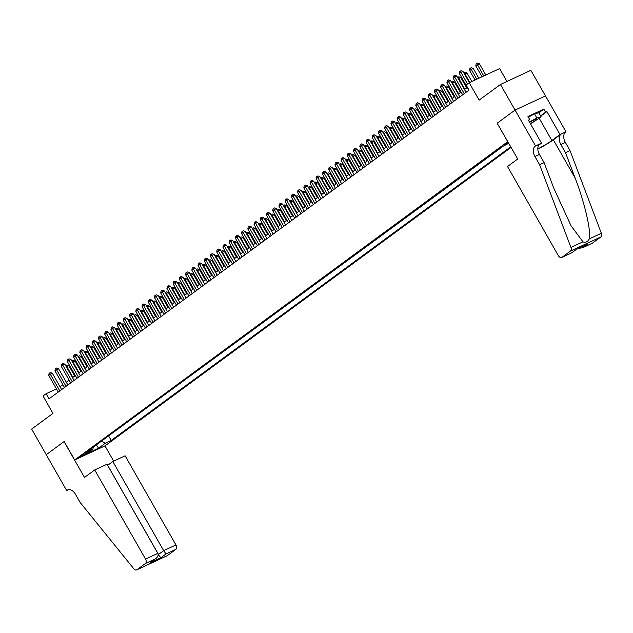 <?xml version="1.0" encoding="UTF-8"?>
<svg xmlns="http://www.w3.org/2000/svg" width="633" height="633" viewBox="0 0 633 633"><rect width="100%" height="100%" fill="white"/><g stroke="black" fill="none" stroke-linecap="round" stroke-linejoin="round"><path stroke-width="0.95" d="M508.18 142.29L504.105 145.028L508.536 142.908M506.962 81.443L499.627 68.593L469.211 82.717L466.102 85.004L469.021 90.131L49.057 398.822L46.138 393.702L43.028 395.989L52.958 413.404L31.65 429.063L46.256 454.676L64.147 441.525L74.662 459.962L507.793 141.618M538.857 112.801L543.842 109.137L545.591 112.215L546.912 111.598L559.999 134.544L565.957 131.775L530.873 70.342L500.45 84.474L515.056 110.079L497.174 123.229L507.69 141.665M74.662 459.962L105.078 445.83L511.092 147.394M86.191 453.45L88.201 451.804L80.446 456.448L86.191 453.45L85.803 452.777M508.758 143.303L501.565 147.038L87.196 451.614L92.956 448.939L93.257 447.167M101.304 441.241L105.45 443.14L111.202 440.465L510.744 146.785M105.45 443.14L98.606 448.164L86.112 453.972L92.956 448.939M107.317 436.825L502.99 146.373M469.211 82.717L479.141 100.133L500.45 84.474M56.464 388.907L46.138 393.702M467.312 87.457L464.472 89.538M461.085 92.03L458.252 94.111M454.866 96.604L452.033 98.685M448.647 101.177L445.806 103.258M442.42 105.751L439.587 107.832M436.2 110.324L433.368 112.405M429.981 114.889L427.148 116.978M423.754 119.463L420.921 121.552M417.535 124.036L414.702 126.125M411.315 128.61L408.483 130.699M405.096 133.183L402.256 135.272M398.869 137.757L396.036 139.846M392.65 142.33L389.817 144.419M386.431 146.903L383.59 148.992M380.204 151.477L377.371 153.566M373.984 156.05L371.152 158.139M367.765 160.624L364.925 162.713M361.538 165.197L358.705 167.286M355.319 169.771L352.486 171.859M349.099 174.344L346.267 176.433M342.872 178.917L340.04 181.006M336.653 183.491L333.82 185.572M330.434 188.064L327.601 190.145M324.215 192.638L321.374 194.719M317.988 197.211L315.155 199.292M311.768 201.785L308.936 203.866M305.549 206.358L302.709 208.439M299.322 210.931L296.489 213.012M293.103 215.505L290.27 217.586M286.884 220.078L284.043 222.159M280.656 224.652L277.824 226.733M274.437 229.225L271.604 231.306M268.218 233.799L265.377 235.88M261.991 238.372L259.158 240.453M255.772 242.945L252.939 245.026M249.552 247.519L246.72 249.6M243.325 252.092L240.493 254.173M237.106 256.666L234.273 258.747M230.887 261.239L228.054 263.32M224.668 265.813L221.827 267.894M218.44 270.386L215.608 272.467M212.221 274.959L209.388 277.04M206.002 279.533L203.161 281.614M199.775 284.106L196.942 286.187M193.556 288.68L190.723 290.761M187.336 293.253L184.496 295.334M181.109 297.827L178.277 299.907M174.89 302.4L172.057 304.481M168.671 306.973L165.838 309.054M162.444 311.547L159.611 313.628M156.224 316.12L153.392 318.201M150.005 320.694L147.173 322.775M143.786 325.267L140.945 327.348M137.559 329.84L134.726 331.921M131.34 334.414L128.507 336.495M125.12 338.979L122.28 341.068M118.893 343.553L116.061 345.642M112.674 348.126L109.841 350.215M106.455 352.7L103.614 354.789M100.228 357.273L97.395 359.362M94.008 361.847L91.176 363.935M87.789 366.42L84.949 368.509M81.562 370.993L78.729 373.082M75.343 375.567L72.51 377.656M69.124 380.14L66.291 382.229M62.896 384.714L60.064 386.803M108.749 436.161L111.202 440.465M96.295 444.928L98.606 448.164M497.174 123.229L517.715 159.01L507.516 166.511L558.346 255.629A3.553 2.287 -114.9 0 0 561.708 257.481A3.553 2.287 -114.9 0 0 561.962 257.33L570.452 251.087A3.553 2.287 -114.9 0 0 570.934 247.416L539.609 164.722L534.932 156.533A8.292 5.341 65.1 0 1 535.202 146.16L535.542 145.906L515.088 110.055L545.504 95.923M61.646 389.572L52.349 373.272L50.3 374.23L59.818 390.917M48.741 375.377L49.065 373.415L49.691 372.956L50.3 374.23L48.741 375.377L58.26 392.064M49.691 372.956L50.505 372.576L52.349 373.272M74.718 376.026L68.791 365.637L66.362 366.871M72.89 377.371L66.125 365.32L66.948 364.932L68.791 365.637M65.666 365.66L66.125 365.32M530.367 123.625A7.699 0.76 150.3 0 0 532.733 122.224A7.699 0.76 150.3 0 0 536.649 119.02A7.699 0.76 150.3 0 0 529.615 122.304M528.373 117.208L534.505 113.853L538.833 112.753L541.168 116.852L530.541 123.926M529.441 121.995L536.839 117.952L541.168 116.852M534.505 113.853L536.839 117.952M94.705 469.947L145.535 559.066L157.823 553.353L106.993 464.234L94.705 469.947L84.498 477.448L64.052 441.597L46.225 454.7L66.679 490.551L68.601 489.649M107.626 465.342L112.832 461.528L125.12 455.815L175.95 544.934A3.553 2.287 65.1 0 1 175.839 549.373L167.341 555.616A3.553 2.287 65.1 0 1 167.088 555.774L136.673 569.898A3.553 2.287 -114.9 0 1 133.785 568.743L80.138 502.46L75.462 494.262A8.292 5.341 -114.9 0 0 67.612 489.942A8.292 5.341 -114.9 0 0 67.019 490.298L66.679 490.551M175.839 549.373L166.012 553.938L160.853 557.736L150.076 562.737L155.243 558.947L145.424 563.505L136.926 569.747L167.341 555.616M104.975 445.885L113.671 461.133M112.832 461.528L163.662 550.639L175.95 544.934M145.424 563.505A3.553 2.287 -114.9 0 0 145.535 559.066M107.665 465.318L158.495 554.437L163.662 550.639L166.012 553.938M160.853 557.736L158.163 554.595M150.076 562.737L155.243 558.947C157.744 557.23 158.606 555.363 157.823 553.353M539.609 164.722L544.111 162.634L553.717 187.985L570.982 225.672L582.961 241.83C585.565 242.874 587.685 241.893 589.323 238.87C591.23 230.895 584.528 202.172 575.128 178.039L565.522 152.688L560.846 144.49A8.292 5.341 65.1 0 1 561.115 134.117L565.957 131.775M565.522 152.688L570.024 150.591L565.348 142.401A8.292 5.341 65.1 0 1 565.617 132.028M535.202 146.16L539.696 144.071A8.292 5.341 65.1 0 0 539.435 154.436L544.111 162.634M561.962 257.33L571.789 252.765L576.948 248.967L587.717 243.966L582.558 247.756L592.377 243.199L600.867 236.956L570.452 251.087M589.323 238.87L601.35 233.284L570.024 150.591M535.542 145.906L541.5 143.137L528.413 120.191L529.726 119.582L528.555 120.444M543.842 109.137L527.977 116.512L529.726 119.582M515.088 110.055L497.269 123.158M537.821 148.89A13.333 1.313 150.3 0 0 551.881 140.51L559.999 134.544M541.5 143.137L538.659 145.226M537.828 149.143A15.437 1.519 150.3 0 0 553.337 139.838L561.115 134.117M601.35 233.284A3.553 2.287 65.1 0 1 600.867 236.956M592.377 243.199A3.553 2.287 65.1 0 1 592.124 243.349A3.553 2.287 65.1 0 1 591.847 243.444M546.912 111.598L540.756 116.124M540.614 115.871L545.591 112.215M571.789 252.765L577.043 248.919M576.948 248.967L586.554 244.504M587.717 243.966L587.147 244.267M582.558 247.756L578.103 248.468M67.866 384.999L58.576 368.699L56.519 369.656L66.038 386.344M54.96 370.803L55.285 368.841L55.91 368.382L56.519 369.656L54.96 370.803L64.479 387.491M55.91 368.382L56.733 368.002L58.576 368.699M74.093 380.425L64.795 364.125L62.738 365.083L72.257 381.77M61.187 366.23L61.512 364.268L62.129 363.809L62.738 365.083L61.187 366.23L70.706 382.918M62.129 363.809L62.952 363.429L64.795 364.125M80.312 375.852L71.015 359.552L68.965 360.509L78.476 377.197M67.407 361.657L67.731 359.694L68.348 359.235L68.965 360.509L67.407 361.657L76.925 378.344M68.348 359.235L69.171 358.856L71.015 359.552M86.531 371.278L77.242 354.978L75.185 355.936L84.703 372.623M73.626 357.083L73.95 355.121L74.575 354.662L75.185 355.936L73.626 357.083L83.145 373.771M74.575 354.662L75.398 354.282L77.242 354.978M80.945 371.452L75.018 361.063L72.581 362.298M79.109 372.797L72.352 360.747L73.175 360.359L75.018 361.063M71.885 361.087L72.352 360.747M87.164 366.879L81.238 356.49L78.801 357.724M85.328 368.232L78.571 356.173L79.394 355.786L81.238 356.49M78.112 356.514L78.571 356.173M93.383 362.305L87.457 351.916L85.028 353.151M91.556 363.659L84.79 351.6L85.613 351.212L87.457 351.916M84.331 351.94L84.79 351.6M99.603 357.732L93.676 347.343L91.247 348.577M97.775 359.085L91.017 347.026L91.84 346.639L93.676 347.343M90.551 347.367L91.017 347.026M92.758 366.705L83.461 350.405L81.404 351.362L90.923 368.05M79.853 352.51L80.169 350.547L80.795 350.089L81.404 351.362L79.853 352.51L89.372 369.197M80.795 350.089L81.617 349.709L83.461 350.405M105.83 353.159L99.903 342.769L97.466 344.004M103.994 354.512L97.237 342.453L98.06 342.065L99.903 342.769M96.778 342.793L97.237 342.453M98.977 362.131L89.68 345.84L87.623 346.789L97.142 363.477M86.072 347.936L86.397 345.974L87.014 345.515L87.623 346.789L86.072 347.936L95.591 364.624M87.014 345.515L87.837 345.135L89.68 345.84M112.049 348.585L106.122 338.196L103.685 339.43M110.221 349.938L103.456 337.88L104.279 337.492L106.122 338.196M102.997 338.22L103.456 337.88M105.197 357.558L95.907 341.266L93.85 342.216L103.369 358.903M92.291 343.363L92.616 341.401L93.241 340.942L93.85 342.216L92.291 343.363L101.81 360.05M93.241 340.942L94.064 340.562L95.907 341.266M118.268 344.012L112.342 333.623L109.913 334.857M116.44 345.365L109.683 333.306L110.498 332.918L112.342 333.623M109.216 333.646L109.683 333.306M111.424 352.985L102.127 336.693L100.069 337.642L109.588 354.33M98.519 338.79L98.835 336.827L99.46 336.368L100.069 337.642L98.519 338.79L108.029 355.477M99.46 336.368L100.283 335.988L102.127 336.693M124.495 339.438L118.569 329.049L116.132 330.284M122.66 340.791L115.902 328.733L116.725 328.353L118.569 329.049M115.443 329.073L115.902 328.733M117.643 348.411L108.346 332.119L106.289 333.069L115.807 349.756M104.738 334.216L105.062 332.254L105.679 331.795L106.289 333.069L104.738 334.216L114.257 350.904M105.679 331.795L106.502 331.415L108.346 332.119M130.714 334.865L124.788 324.476L122.351 325.71M128.887 336.218L122.122 324.159L122.944 323.779L124.788 324.476M121.663 324.5L122.122 324.159M123.862 343.838L114.565 327.546L112.516 328.495L122.034 345.183M110.957 329.643L111.281 327.68L111.906 327.221L112.516 328.495L110.957 329.643L120.476 346.33M111.906 327.221L112.729 326.842L114.565 327.546M136.934 330.291L131.007 319.902L128.578 321.137M135.106 331.645L128.349 319.586L129.164 319.206L131.007 319.902M127.882 319.926L128.349 319.586M130.082 339.264L120.792 322.972L118.735 323.922L128.254 340.609M117.176 325.069L117.501 323.107L118.126 322.648L118.735 323.922L117.176 325.069L126.695 341.757M118.126 322.648L118.949 322.268L120.792 322.972M143.161 325.726L137.234 315.329L134.797 316.563M141.325 327.071L134.568 315.012L135.391 314.633L137.234 315.329M134.101 315.353L134.568 315.012M136.309 334.691L127.011 318.399L124.954 319.349L134.473 336.036M123.403 320.496L123.728 318.534L124.345 318.075L124.954 319.349L123.403 320.496L132.922 337.183M124.345 318.075L125.168 317.695L127.011 318.399M149.38 321.153L143.454 310.756L141.017 311.99M147.544 322.498L140.787 310.439L141.61 310.059L143.454 310.756M140.328 310.779L140.787 310.439M142.528 330.117L133.231 313.826L131.181 314.775L140.7 331.463M129.623 315.922L129.947 313.96L130.572 313.501L131.181 314.775L129.623 315.922L139.141 332.61M130.572 313.501L131.387 313.121L133.231 313.826M155.599 316.579L149.673 306.182L147.244 307.416M153.772 317.924L147.006 305.866L147.829 305.486L149.673 306.182M146.547 306.206L147.006 305.866M148.747 325.544L139.458 309.252L137.401 310.202L146.919 326.889M135.842 311.349L136.166 309.387L136.791 308.928L137.401 310.202L135.842 311.349L145.361 328.036M136.791 308.928L137.614 308.548L139.458 309.252M161.826 312.006L155.9 301.609L153.463 302.843M159.991 313.351L153.233 301.292L154.056 300.912L155.9 301.609M152.767 301.632L153.233 301.292M154.974 320.971L145.677 304.679L143.62 305.628L153.139 322.316M142.069 306.776L142.393 304.813L143.011 304.354L143.62 305.628L142.069 306.776L151.588 323.463M143.011 304.354L143.833 303.975L145.677 304.679M168.046 307.432L162.119 297.035L159.682 298.27M166.21 308.777L159.453 296.719L160.276 296.339L162.119 297.035M158.994 297.059L159.453 296.719M161.193 316.397L151.896 300.105L149.847 301.055L159.366 317.742M148.288 302.202L148.613 300.24L149.238 299.781L149.847 301.055L148.288 302.202L157.807 318.89M149.238 299.781L150.053 299.401L151.896 300.105M174.265 302.859L168.338 292.462L165.909 293.696M172.437 304.204L165.672 292.145L166.495 291.766L168.338 292.462M165.213 292.486L165.672 292.145M167.413 311.824L158.123 295.532L156.066 296.481L165.585 313.169M154.507 297.629L154.832 295.666L155.457 295.207L156.066 296.481L154.507 297.629L164.026 314.316M155.457 295.207L156.28 294.828L158.123 295.532M180.492 298.285L174.558 287.888L172.129 289.123M178.656 299.631L171.899 287.572L172.722 287.192L174.558 287.888M171.432 287.912L171.899 287.572M173.64 307.25L164.343 290.958L162.285 291.908L171.804 308.595M160.735 293.055L161.059 291.093L161.676 290.634L162.285 291.908L160.735 293.055L170.253 309.743M161.676 290.634L162.499 290.254L164.343 290.958M186.711 293.712L180.785 283.315L178.348 284.549M184.876 295.057L178.118 282.998L178.941 282.619L180.785 283.315M177.659 283.339L178.118 282.998M179.859 302.677L170.562 286.385L168.505 287.335L178.023 304.022M166.954 288.482L167.278 286.52L167.895 286.061L168.505 287.335L166.954 288.482L176.472 305.169M167.895 286.061L168.718 285.681L170.562 286.385M192.93 289.139L187.004 278.742L184.567 279.976M191.103 290.484L184.338 278.425L185.16 278.045L187.004 278.742M183.879 278.765L184.338 278.425M186.078 298.103L176.789 281.812L174.732 282.761L184.25 299.449M173.173 283.908L173.497 281.946L174.122 281.487L174.732 282.761L173.173 283.908L182.692 300.596M174.122 281.487L174.945 281.107L176.789 281.812M199.15 284.565L193.223 274.168L190.794 275.402M197.322 285.91L190.565 273.852L191.388 273.472L193.223 274.168M190.098 274.192L190.565 273.852M192.305 293.53L183.008 277.238L180.951 278.188L190.47 294.875M179.4 279.335L179.717 277.373L180.342 276.914L180.951 278.188L179.4 279.335L188.911 296.022M180.342 276.914L181.165 276.534L183.008 277.238M205.377 279.992L199.45 269.603L197.013 270.829M203.541 281.337L196.784 269.278L197.607 268.898L199.45 269.603M196.325 269.618L196.784 269.278M198.525 288.957L189.227 272.665L187.17 273.622L196.689 290.302M185.619 274.762L185.944 272.799L186.561 272.34L187.17 273.622L185.619 274.762L195.138 291.449M186.561 272.34L187.384 271.961L189.227 272.665M211.596 275.418L205.67 265.029L203.233 266.256M209.768 276.763L203.003 264.705L203.826 264.325L205.67 265.029M202.544 265.045L203.003 264.705M204.744 284.383L195.447 268.091L193.397 269.049L202.916 285.736M191.839 270.188L192.163 268.226L192.788 267.767L193.397 269.049L191.839 270.188L201.357 286.876M192.788 267.767L193.611 267.387L195.447 268.091M217.815 270.845L211.889 260.456L209.46 261.682M215.988 272.19L209.23 260.131L210.045 259.752L211.889 260.456M208.763 260.472L209.23 260.131M210.963 279.81L201.674 263.518L199.617 264.475L209.135 281.163M198.058 265.615L198.382 263.652L199.007 263.193L199.617 264.475L198.058 265.615L207.577 282.302M199.007 263.193L199.83 262.814L201.674 263.518M224.042 266.271L218.116 255.882L215.679 257.109M222.207 267.617L215.449 255.558L216.272 255.178L218.116 255.882M214.991 255.898L215.449 255.558M217.19 275.236L207.893 258.944L205.836 259.902L215.355 276.589M204.285 261.041L204.609 259.079L205.227 258.62L205.836 259.902L204.285 261.041L213.804 277.729M205.227 258.62L206.049 258.24L207.893 258.944M230.262 261.698L224.335 251.309L221.898 252.535M228.426 263.043L221.669 250.984L222.492 250.605L224.335 251.309M221.21 251.325L221.669 250.984M223.409 270.663L214.112 254.371L212.063 255.328L221.582 272.016M210.504 256.468L210.829 254.506L211.454 254.047L212.063 255.328L210.504 256.468L220.023 273.155M211.454 254.047L212.277 253.667L214.112 254.371M236.481 257.125L230.554 246.735L228.125 247.962M234.653 258.47L227.888 246.411L228.711 246.031L230.554 246.735M227.429 246.751L227.888 246.411M229.629 266.089L220.339 249.798L218.282 250.755L227.801 267.442M216.723 251.894L217.048 249.932L217.673 249.473L218.282 250.755L216.723 251.894L226.242 268.582M217.673 249.473L218.496 249.093L220.339 249.798M242.708 252.551L236.782 242.162L234.345 243.389M240.872 253.896L234.115 241.838L234.938 241.458L236.782 242.162M233.648 242.178L234.115 241.838M235.856 261.516L226.559 245.224L224.501 246.182L234.02 262.869M222.951 247.321L223.275 245.359L223.892 244.9L224.501 246.182L222.951 247.321L232.469 264.008M223.892 244.9L224.715 244.52L226.559 245.224M248.927 247.978L243.001 237.589L240.564 238.823M247.092 249.323L240.334 237.264L241.157 236.884L243.001 237.589M239.875 237.604L240.334 237.264M242.075 256.943L232.778 240.651L230.729 241.608L240.247 258.296M229.17 242.748L229.494 240.785L230.119 240.334L230.729 241.608L229.17 242.748L238.688 259.435M230.119 240.334L230.934 239.947L232.778 240.651M255.146 243.404L249.22 233.015L246.791 234.25M253.319 244.749L246.554 232.691L247.376 232.311L249.22 233.015M246.095 233.031L246.554 232.691M248.294 252.369L239.005 236.077L236.948 237.035L246.466 253.722M235.389 238.174L235.713 236.212L236.338 235.761L236.948 237.035L235.389 238.174L244.908 254.862M236.338 235.761L237.161 235.373L239.005 236.077M261.374 238.831L255.447 228.442L253.01 229.676M259.538 240.176L252.781 228.117L253.604 227.738L255.447 228.442M252.314 228.458L252.781 228.117M254.521 247.804L245.224 231.504L243.167 232.461L252.686 249.149M241.616 233.601L241.941 231.638L242.558 231.187L243.167 232.461L241.616 233.601L251.135 250.288M242.558 231.187L243.381 230.8L245.224 231.504M267.593 234.257L261.666 223.868L259.229 225.103M265.757 235.603L259 223.544L259.823 223.164L261.666 223.868M258.541 223.884L259 223.544M260.741 243.23L251.443 226.931L249.394 227.888L258.905 244.575M247.835 229.027L248.16 227.065L248.777 226.614L249.394 227.888L247.835 229.027L257.354 245.715M248.777 226.614L249.6 226.226L251.443 226.931M273.812 229.684L267.886 219.295L265.456 220.529M271.984 231.029L265.219 218.971L266.042 218.591L267.886 219.295M264.76 219.311L265.219 218.971M266.96 238.657L257.671 222.357L255.613 223.314L265.132 240.002M254.055 224.454L254.379 222.492L255.004 222.041L255.613 223.314L254.055 224.454L263.573 241.141M255.004 222.041L255.827 221.653L257.671 222.357M280.031 225.111L274.105 214.722L271.676 215.956M278.204 226.456L271.446 214.397L272.269 214.017L274.105 214.722M270.979 214.737L271.446 214.397M273.187 234.083L263.89 217.784L261.833 218.741L271.351 235.429M260.282 219.88L260.598 217.918L261.223 217.467L261.833 218.741L260.282 219.88L269.8 236.568M261.223 217.467L262.046 217.079L263.89 217.784M286.258 220.537L280.332 210.148L277.895 211.382M284.423 221.882L277.665 209.824L278.488 209.444L280.332 210.148M277.207 210.164L277.665 209.824M279.406 229.51L270.109 213.21L268.052 214.168L277.571 230.855M266.501 215.307L266.825 213.345L267.442 212.894L268.052 214.168L266.501 215.307L276.02 231.994M267.442 212.894L268.265 212.506L270.109 213.21M292.478 215.964L286.551 205.575L284.114 206.809M290.65 217.309L283.885 205.25L284.708 204.87L286.551 205.575M283.426 205.59L283.885 205.25M285.625 224.937L276.328 208.637L274.279 209.594L283.798 226.282M272.72 210.734L273.045 208.771L273.67 208.32L274.279 209.594L272.72 210.734L282.239 227.421M273.67 208.32L274.493 207.933L276.328 208.637M298.697 211.39L292.77 201.001L290.341 202.236M296.869 212.735L290.112 200.677L290.927 200.297L292.77 201.001M289.645 201.017L290.112 200.677M291.853 220.363L282.555 204.063L280.498 205.021L290.017 221.708M278.939 206.16L279.264 204.198L279.889 203.747L280.498 205.021L278.939 206.16L288.458 222.848M279.889 203.747L280.712 203.359L282.555 204.063M304.924 206.817L298.998 196.428L296.56 197.662M303.088 208.162L296.331 196.103L297.154 195.724L298.998 196.428M295.872 196.444L296.331 196.103M298.072 215.79L288.775 199.49L286.717 200.447L296.236 217.135M285.166 201.587L285.491 199.624L286.108 199.173L286.717 200.447L285.166 201.587L294.685 218.274M286.108 199.173L286.931 198.786L288.775 199.49M311.143 202.244L305.217 191.854L302.78 193.089M309.315 203.589L302.55 191.53L303.373 191.15L305.217 191.854M302.091 191.87L302.55 191.53M304.291 211.216L294.994 194.917L292.944 195.874L302.463 212.561M291.386 197.013L291.71 195.059L292.335 194.6L292.944 195.874L291.386 197.013L300.904 213.701M292.335 194.6L293.158 194.212L294.994 194.917M317.362 197.67L311.436 187.281L309.007 188.515M315.535 199.015L308.777 186.957L309.592 186.577L311.436 187.281M308.311 187.297L308.777 186.957M310.51 206.643L301.221 190.343L299.164 191.301L308.682 207.988M297.605 192.44L297.929 190.486L298.554 190.027L299.164 191.301L297.605 192.44L307.124 209.127M298.554 190.027L299.377 189.639L301.221 190.343M323.59 193.097L317.663 182.708L315.226 183.942M321.754 194.442L314.997 182.383L315.82 182.003L317.663 182.708M314.53 182.723L314.997 182.383M316.737 202.069L307.44 185.77L305.383 186.727L314.902 203.415M303.832 187.866L304.156 185.912L304.774 185.453L305.383 186.727L303.832 187.866L313.351 204.554M304.774 185.453L305.597 185.065L307.44 185.77M329.809 188.523L323.882 178.134L321.445 179.368M327.973 189.868L321.216 177.81L322.039 177.43L323.882 178.134M320.757 178.15L321.216 177.81M322.957 197.496L313.659 181.196L311.61 182.154L321.129 198.841M310.051 183.293L310.376 181.339L311.001 180.88L311.61 182.154L310.051 183.293L319.57 199.981M311.001 180.88L311.816 180.492L313.659 181.196M336.028 183.95L330.102 173.561L327.672 174.795M334.2 185.295L327.435 173.236L328.258 172.856L330.102 173.561M326.976 173.577L327.435 173.236M329.176 192.923L319.887 176.623L317.829 177.58L327.348 194.268M316.271 178.72L316.595 176.765L317.22 176.306L317.829 177.58L316.271 178.72L325.789 195.407M317.22 176.306L318.043 175.927L319.887 176.623M342.255 179.376L336.329 168.987L333.892 170.222M340.419 180.722L333.662 168.663L334.485 168.283L336.329 168.987M333.195 169.003L333.662 168.663M335.403 188.349L326.106 172.049L324.049 173.007L333.567 189.694M322.498 174.146L322.822 172.192L323.439 171.733L324.049 173.007L322.498 174.146L332.016 190.834M323.439 171.733L324.262 171.353L326.106 172.049M348.474 174.803L342.548 164.414L340.111 165.648M346.639 176.148L339.881 164.089L340.704 163.71L342.548 164.414M339.423 164.43L339.881 164.089M341.622 183.776L332.325 167.476L330.276 168.433L339.786 185.121M328.717 169.573L329.041 167.618L329.666 167.159L330.276 168.433L328.717 169.573L338.236 186.26M329.666 167.159L330.481 166.78L332.325 167.476M354.694 170.23L348.767 159.84L346.338 161.075M352.866 171.575L346.101 159.524L346.924 159.136L348.767 159.84M345.642 159.856L346.101 159.524M347.841 179.202L338.552 162.903L336.495 163.86L346.014 180.547M334.936 164.999L335.261 163.045L335.886 162.586L336.495 163.86L334.936 164.999L344.455 181.687M335.886 162.586L336.709 162.206L338.552 162.903M360.921 165.656L354.986 155.267L352.557 156.501M359.085 167.001L352.328 154.95L353.151 154.563L354.986 155.267M351.861 155.283L352.328 154.95M354.069 174.629L344.771 158.329L342.714 159.287L352.233 175.974M341.163 160.434L341.48 158.472L342.105 158.013L342.714 159.287L341.163 160.434L350.682 177.113M342.105 158.013L342.928 157.633L344.771 158.329M367.14 161.083L361.214 150.694L358.776 151.928M365.304 162.428L358.547 150.377L359.37 149.989L361.214 150.694M358.088 150.709L358.547 150.377M360.288 170.055L350.991 153.756L348.933 154.713L358.452 171.401M347.382 155.86L347.707 153.898L348.324 153.439L348.933 154.713L347.382 155.86L356.901 172.548M348.324 153.439L349.147 153.059L350.991 153.756M373.359 156.509L367.433 146.12L364.996 147.354M371.531 157.854L364.766 145.804L365.589 145.416L367.433 146.12M364.307 146.136L364.766 145.804M366.507 165.482L357.218 149.182L355.16 150.14L364.679 166.827M353.602 151.287L353.926 149.325L354.551 148.866L355.16 150.14L353.602 151.287L363.12 167.974M354.551 148.866L355.374 148.486L357.218 149.182M379.578 151.936L373.652 141.547L371.223 142.781M377.751 153.281L370.993 141.23L371.816 140.843L373.652 141.547M370.527 141.563L370.993 141.23M372.734 160.909L363.437 144.609L361.38 145.566L370.898 162.254M359.829 146.714L360.145 144.751L360.77 144.292L361.38 145.566L359.829 146.714L369.34 163.401M360.77 144.292L361.593 143.913L363.437 144.609M385.806 147.362L379.879 136.973L377.442 138.208M383.97 148.708L377.213 136.657L378.036 136.269L379.879 136.973M376.754 136.997L377.213 136.657M378.953 156.335L369.656 140.035L367.599 140.993L377.118 157.68M366.048 142.14L366.372 140.178L366.99 139.719L367.599 140.993L366.048 142.14L375.567 158.828M366.99 139.719L367.813 139.339L369.656 140.035M392.025 142.789L386.098 132.4L383.661 133.634M390.197 144.134L383.432 132.083L384.255 131.696L386.098 132.4M382.973 132.424L383.432 132.083M385.173 151.762L375.875 135.462L373.826 136.419L383.345 153.107M372.267 137.567L372.592 135.604L373.217 135.145L373.826 136.419L372.267 137.567L381.786 154.254M373.217 135.145L374.04 134.766L375.875 135.462M398.244 138.216L392.318 127.826L389.888 129.061M396.416 139.569L389.659 127.51L390.474 127.122L392.318 127.826M389.192 127.85L389.659 127.51M391.392 147.188L382.103 130.889L380.045 131.846L389.564 148.533M378.487 132.993L378.811 131.031L379.436 130.572L380.045 131.846L378.487 132.993L388.005 149.681M379.436 130.572L380.259 130.192L382.103 130.889M404.471 133.642L398.545 123.253L396.108 124.487M402.635 134.995L395.878 122.937L396.701 122.549L398.545 123.253M395.419 123.277L395.878 122.937M397.619 142.615L388.322 126.315L386.265 127.273L395.783 143.96M384.714 128.42L385.038 126.458L385.655 125.999L386.265 127.273L384.714 128.42L394.232 145.107M385.655 125.999L386.478 125.619L388.322 126.315M410.69 129.069L404.764 118.68L402.327 119.914M408.855 130.422L402.097 118.363L402.92 117.975L404.764 118.68M401.639 118.703L402.097 118.363M403.838 138.041L394.541 121.75L392.492 122.699L402.01 139.387M390.933 123.846L391.257 121.884L391.882 121.425L392.492 122.699L390.933 123.846L400.452 140.534M391.882 121.425L392.697 121.045L394.541 121.75M416.91 124.495L410.983 114.106L408.554 115.341M415.082 125.848L408.317 113.79L409.14 113.402L410.983 114.106M407.858 114.13L408.317 113.79M410.057 133.468L400.768 117.176L398.711 118.126L408.23 134.813M397.152 119.273L397.477 117.311L398.102 116.852L398.711 118.126L397.152 119.273L406.671 135.96M398.102 116.852L398.925 116.472L400.768 117.176M423.137 119.922L417.21 109.533L414.773 110.767M421.301 121.275L414.544 109.216L415.367 108.829L417.21 109.533M414.077 109.556L414.544 109.216M416.285 128.895L406.987 112.603L404.93 113.552L414.449 130.24M403.379 114.7L403.704 112.737L404.321 112.278L404.93 113.552L403.379 114.7L412.898 131.387M404.321 112.278L405.144 111.899L406.987 112.603M429.356 115.348L423.43 104.959L420.992 106.194M427.52 116.701L420.763 104.643L421.586 104.255L423.43 104.959M420.304 104.983L420.763 104.643M422.504 124.321L413.207 108.029L411.157 108.979L420.676 125.666M409.598 110.126L409.923 108.164L410.548 107.705L411.157 108.979L409.598 110.126L419.117 126.814M410.548 107.705L411.363 107.325L413.207 108.029M435.575 110.775L429.649 100.386L427.22 101.62M433.747 112.128L426.982 100.069L427.805 99.69L429.649 100.386M426.523 100.41L426.982 100.069M428.723 119.748L419.434 103.456L417.376 104.405L426.895 121.093M415.818 105.553L416.142 103.59L416.767 103.132L417.376 104.405L415.818 105.553L425.336 122.24M416.767 103.132L417.59 102.752L419.434 103.456M441.802 106.202L435.868 95.812L433.439 97.047M439.967 107.555L433.209 95.496L434.032 95.116L435.868 95.812M432.743 95.836L433.209 95.496M434.95 115.174L425.653 98.883L423.596 99.832L433.114 116.519M422.045 100.979L422.369 99.017L422.986 98.558L423.596 99.832L422.045 100.979L431.564 117.667M422.986 98.558L423.809 98.178L425.653 98.883M448.022 101.636L442.095 91.239L439.658 92.473M446.186 102.981L439.429 90.923L440.251 90.543L442.095 91.239M438.97 91.263L439.429 90.923M441.169 110.601L431.872 94.309L429.823 95.259L439.334 111.946M428.264 96.406L428.588 94.444L429.206 93.985L429.823 95.259L428.264 96.406L437.783 113.093M429.206 93.985L430.029 93.605L431.872 94.309M454.241 97.063L448.314 86.666L445.885 87.9M452.413 98.408L445.648 86.349L446.471 85.969L448.314 86.666M445.189 86.689L445.648 86.349M447.389 106.028L438.099 89.736L436.042 90.685L445.561 107.373M434.483 91.832L434.808 89.87L435.433 89.411L436.042 90.685L434.483 91.832L444.002 108.52M435.433 89.411L436.256 89.031L438.099 89.736M460.46 92.489L454.534 82.092L452.104 83.327M458.632 93.834L451.875 81.776L452.698 81.396L454.534 82.092M451.408 82.116L451.875 81.776M453.616 101.454L444.319 85.162L442.261 86.112L451.78 102.799M440.71 87.259L441.027 85.297L441.652 84.838L442.261 86.112L440.71 87.259L450.221 103.947M441.652 84.838L442.475 84.458L444.319 85.162M466.687 87.916L460.761 77.519L458.324 78.753M464.851 89.261L458.094 77.202L458.917 76.822L460.761 77.519M457.635 77.543L458.094 77.202M459.835 96.881L450.538 80.589L448.48 81.538L457.999 98.226M446.93 82.686L447.254 80.723L447.871 80.264L448.48 81.538L446.93 82.686L456.448 99.373M447.871 80.264L448.694 79.885L450.538 80.589M471.854 81.491L466.98 72.945L464.543 74.18M469.797 82.448L464.313 72.629L465.136 72.249L466.98 72.945M463.854 72.969L464.313 72.629M466.054 92.307L456.757 76.015L454.708 76.965L464.226 93.652M453.149 78.112L453.473 76.15L454.098 75.691L454.708 76.965L453.149 78.112L462.668 94.8M454.098 75.691L454.921 75.311L456.757 76.015M478.833 78.247L473.199 68.372L469.591 70.477L475.035 80.019M476.776 79.204L470.541 68.055L471.356 67.676L473.199 68.372M469.591 70.477L469.915 68.514L470.541 68.055M469.377 82.646L462.984 71.442L460.927 72.391L467.526 83.96M459.368 73.539L459.693 71.576L460.318 71.118L460.927 72.391L459.368 73.539L468.887 90.226M460.318 71.118L461.14 70.738L462.984 71.442M485.812 75.01L479.426 63.798L475.81 65.903L482.014 76.775M483.762 75.96L476.76 63.482L477.583 63.102L479.426 63.798M475.81 65.903L476.135 63.941L476.76 63.482M87.322 452.033L87.56 452.445M68.269 489.72L67.019 490.298M560.846 144.49L565.348 142.401M539.435 154.436L534.932 156.533M570.934 247.416L582.961 241.83M575.128 178.039L553.337 139.838M539.205 118.292L551.881 140.51M561.708 257.481L571.852 252.765M581.98 248.057L592.124 243.349"/></g></svg>
